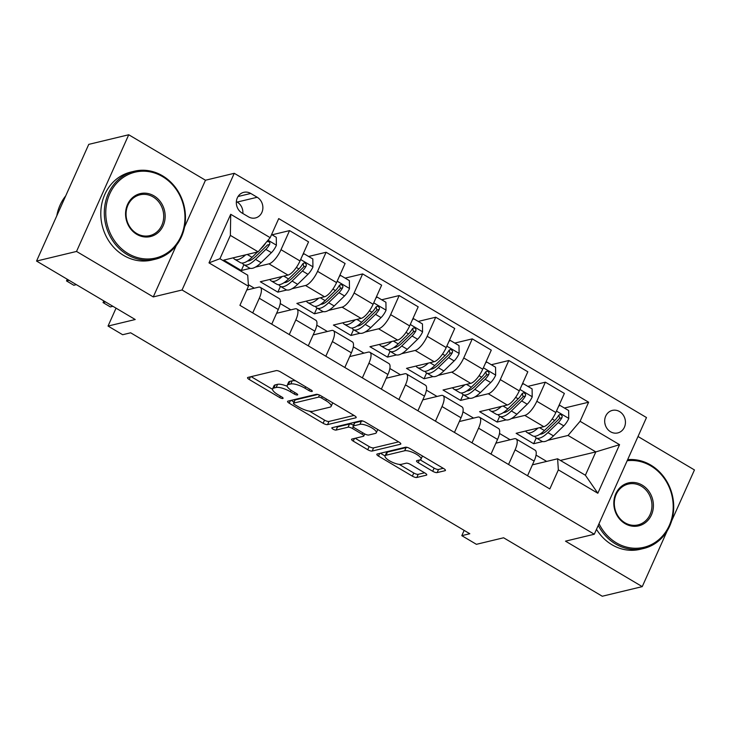 <?xml version="1.0" encoding="UTF-8"?>
<svg xmlns="http://www.w3.org/2000/svg" width="731" height="731" viewBox="0 0 731 731"><rect width="100%" height="100%" fill="white"/><g stroke="black" fill="none" stroke-linecap="round" stroke-linejoin="round"><path stroke-width="1.1" d="M312.018 391.469A2.485 0.74 -155.9 0 0 312.283 391.295A2.485 0.74 -155.9 0 0 311.104 390.016L280.622 371.951A3.554 1.06 -155.9 0 0 276.181 370.626L247.928 377.415A3.554 1.06 -155.9 0 0 247.553 377.671A3.554 1.06 -155.9 0 0 249.225 379.499L279.717 397.563A2.485 0.74 -155.9 0 0 282.824 398.486A2.485 0.74 -155.9 0 0 283.08 398.313A2.485 0.74 -155.9 0 0 281.91 397.034L277.972 394.694A11.367 3.381 -155.9 0 1 272.617 388.846A11.367 3.381 -155.9 0 1 273.805 388.051L276.163 387.485A11.367 3.381 -155.9 0 1 290.371 391.715L294.31 394.055A2.485 0.74 -155.9 0 0 297.416 394.978A2.485 0.74 -155.9 0 0 297.681 394.804A2.485 0.74 -155.9 0 0 296.512 393.525L292.564 391.186A11.367 3.381 -155.9 0 1 287.21 385.338A11.367 3.381 -155.9 0 1 288.407 384.533L290.755 383.967A11.367 3.381 -155.9 0 1 304.964 388.207L308.911 390.546A2.485 0.74 -155.9 0 0 312.018 391.469M619.577 411.571A11.577 10.316 76.5 0 0 612.35 410.402A11.577 10.316 76.5 0 0 604.72 419.996A11.577 10.316 76.5 0 0 610.54 431.756A11.577 10.316 76.5 0 0 617.768 432.926A11.577 10.316 76.5 0 0 625.398 423.34A11.577 10.316 76.5 0 0 619.577 411.571M432.697 471.267A3.554 1.06 -155.9 0 0 437.138 472.591L445.06 470.691A3.554 1.06 -155.9 0 0 445.435 470.435A3.554 1.06 -155.9 0 0 443.763 468.608L409.899 448.542A3.554 1.06 -155.9 0 0 405.458 447.226L377.205 454.015A3.554 1.06 -155.9 0 0 376.83 454.271A3.554 1.06 -155.9 0 0 378.503 456.098L412.366 476.155A3.554 1.06 -155.9 0 0 416.807 477.48L426.383 475.177A3.554 1.06 -155.9 0 0 426.758 474.931A3.554 1.06 -155.9 0 0 425.086 473.103L410.594 464.514A3.554 1.06 -155.9 0 0 406.153 463.189L401.401 464.331A9.503 2.823 -155.9 0 1 391.003 461.608A9.503 2.823 -155.9 0 1 385.054 455.906A9.503 2.823 -155.9 0 1 386.05 455.239L404.654 450.762A9.503 2.823 -155.9 0 1 415.053 453.485A9.503 2.823 -155.9 0 1 421.001 459.196A9.503 2.823 -155.9 0 1 420.005 459.863L416.908 460.603A3.554 1.06 -155.9 0 0 416.533 460.859A3.554 1.06 -155.9 0 0 418.205 462.686L432.697 471.267L434.104 468.114A3.554 1.06 -155.9 0 0 438.545 469.439L443.251 468.306M184.55 227.012L205.475 180.228L128.729 134.76L76.527 251.446L36.55 261.058L135.226 319.52L108.042 326.063L122.653 334.725L130.648 332.797L469.795 533.731L461.8 535.659L476.411 544.321L503.604 537.778L602.271 596.24L642.247 586.627L667.175 530.916M76.527 251.446L153.272 296.923L182.056 289.997L594.294 534.242L565.502 541.159L642.247 586.627M355.814 417.812A3.554 1.06 -155.9 0 0 356.189 417.556A3.554 1.06 -155.9 0 0 354.517 415.729L320.653 395.663A3.554 1.06 -155.9 0 0 316.212 394.347L287.959 401.136A3.554 1.06 -155.9 0 0 287.585 401.392A3.554 1.06 -155.9 0 0 289.257 403.22L323.12 423.276A3.554 1.06 -155.9 0 0 327.561 424.601L355.814 417.812L356.125 417.118M365.272 422.107L399.135 442.173A3.554 1.06 -155.9 0 1 400.807 444A3.554 1.06 -155.9 0 1 400.442 444.247L372.189 451.045A3.554 1.06 -155.9 0 1 367.748 449.72L353.256 441.131A3.554 1.06 -155.9 0 1 351.584 439.304A3.554 1.06 -155.9 0 1 351.949 439.057L363.408 436.297A3.554 1.06 -155.9 0 0 363.782 436.051A3.554 1.06 -155.9 0 0 362.11 434.223L352.497 428.521A3.554 1.06 -155.9 0 0 348.057 427.206L336.132 430.075A2.485 0.74 -155.9 0 1 333.409 429.362A2.485 0.74 -155.9 0 1 331.847 427.863A2.485 0.74 -155.9 0 1 332.112 427.69L360.84 420.782A3.554 1.06 -155.9 0 1 365.272 422.107M671.597 521.02L694.45 469.942L638.008 436.498M36.55 261.058L88.753 144.373L128.729 134.76M242.016 213.013L248.449 216.824A11.221 9.996 76.5 0 0 255.439 217.957A11.221 9.996 76.5 0 0 262.84 208.664A11.221 9.996 76.5 0 0 257.193 197.269L250.76 193.459A11.221 9.996 76.5 0 0 243.77 192.326A11.221 9.996 76.5 0 0 236.369 201.619A11.221 9.996 76.5 0 0 242.016 213.013M182.056 289.997L234.258 173.302L646.487 417.547L594.294 534.242M248.458 286.25L208.993 262.868L230.713 214.293L270.187 237.685L258.144 251.839L230.366 235.382L219.93 258.719L247.708 275.176L248.458 286.25L239.923 305.33L549.831 488.948L558.365 469.859L557.607 458.785L585.385 475.241L595.82 451.904L568.051 435.448L547.766 440.327M564.414 408.035L588.629 402.214L278.721 218.596L270.187 237.685M588.629 402.214L580.085 421.294L619.559 444.676L597.83 493.251L558.365 469.859M205.475 180.228L234.258 173.302M464.148 530.395L461.8 535.659M116.046 308.162L108.042 326.063M258.144 251.839L223.759 260.099L241.303 270.497L243.889 264.723M546.678 461.416L536.051 455.111M510.137 439.76L499.501 433.465M473.587 418.105L462.961 411.809M437.047 396.458L426.411 390.153M400.497 374.802L389.87 368.506M363.956 353.155L353.32 346.85M327.406 331.499L316.779 325.204M290.865 309.843L280.229 303.548M254.315 288.197L248.348 284.661M560.375 460.429L595.82 451.904L619.559 444.676M542.676 441.551L533.667 443.717L536.252 437.942M527.873 386.379L545.363 382.176L564.369 393.433L555.834 412.512A14.474 4.971 120.6 0 1 543.791 426.666L516.123 433.319L533.667 443.717M545.363 382.176L536.828 401.255A14.474 4.971 120.6 0 1 524.785 415.409L511.225 418.671M506.135 419.896L497.126 422.061L499.702 416.295M491.323 364.732L508.813 360.52L527.819 371.787L519.284 390.866A14.474 4.971 120.6 0 1 507.25 405.02L479.582 411.672L497.126 422.061M508.813 360.52L500.278 379.608A14.474 4.971 120.6 0 1 488.244 393.753L474.675 397.015M469.585 398.24L460.576 400.405L463.162 394.639M454.783 343.077L472.272 338.873L491.278 350.131L482.743 369.21A14.474 4.971 120.6 0 1 470.7 383.364L443.032 390.016L460.576 400.405M472.272 338.873L463.737 357.952A14.474 4.971 120.6 0 1 451.694 372.106L438.134 375.368M433.044 376.593L424.035 378.759L426.612 372.984M418.233 321.421L435.722 317.217L454.728 328.475L446.193 347.554A14.474 4.971 120.6 0 1 434.159 361.708L406.491 368.36L424.035 378.759M435.722 317.217L427.187 336.297A14.474 4.971 120.6 0 1 415.153 350.451L401.584 353.713M396.494 354.937L387.485 357.103L390.071 351.337M381.692 299.774L399.181 295.562L418.187 306.828L409.652 325.907A14.474 4.971 120.6 0 1 397.609 340.061L369.941 346.713L387.485 357.103M399.181 295.562L390.646 314.65A14.474 4.971 120.6 0 1 378.603 328.804L365.043 332.066M359.954 333.29L350.944 335.456L353.521 329.681M345.142 278.118L362.64 273.915L381.637 285.172L373.102 304.251A14.474 4.971 120.6 0 1 361.068 318.405L333.4 325.057L350.944 335.456M362.64 273.915L354.096 292.994A14.474 4.971 120.6 0 1 342.062 307.148L328.493 310.41M323.404 311.634L314.394 313.8L316.98 308.025M308.601 256.471L326.09 252.259L345.096 263.516L336.562 282.605A14.474 4.971 120.6 0 1 324.518 296.759L296.85 303.411L314.394 313.8M326.09 252.259L317.556 271.338A14.474 4.971 120.6 0 1 305.512 285.492L291.952 288.754M286.863 289.979L277.853 292.144L280.43 286.378M272.051 234.815L289.549 230.612L308.546 241.87L300.012 260.949A14.474 4.971 120.6 0 1 287.977 275.103L260.309 281.755L277.853 292.144M289.549 230.612L281.006 249.691A14.474 4.971 120.6 0 1 268.971 263.845L255.402 267.107M250.313 268.332L241.303 270.497M246.776 290.006L258.527 287.182A14.474 4.971 120.6 0 1 260.263 287.347A14.474 4.971 120.6 0 1 259.286 298.257L252.725 312.914M276.61 313.279L295.077 308.838A14.474 4.971 120.6 0 1 296.813 308.994A14.474 4.971 120.6 0 1 295.827 319.913L289.275 334.57M313.151 334.926L331.618 330.485A14.474 4.971 120.6 0 1 333.354 330.65A14.474 4.971 120.6 0 1 332.377 341.56L325.816 356.225M349.701 356.582L368.168 352.141A14.474 4.971 120.6 0 1 369.904 352.305A14.474 4.971 120.6 0 1 368.917 363.216L362.366 377.872M386.242 378.229L404.709 373.788A14.474 4.971 120.6 0 1 406.445 373.952A14.474 4.971 120.6 0 1 405.467 384.871L398.907 399.528M422.792 399.884L441.259 395.444A14.474 4.971 120.6 0 1 442.995 395.608A14.474 4.971 120.6 0 1 442.008 406.518L435.457 421.184M459.333 421.54L477.8 417.099A14.474 4.971 120.6 0 1 479.536 417.255A14.474 4.971 120.6 0 1 478.558 428.174L471.998 442.831M495.883 443.187L514.35 438.746A14.474 4.971 120.6 0 1 516.086 438.911A14.474 4.971 120.6 0 1 515.099 449.83L508.548 464.487M532.424 464.843L557.607 458.785M260.263 287.347L279.269 298.604A14.474 4.971 120.6 0 1 278.283 309.515L271.731 324.18M296.813 308.994L315.81 320.251A14.474 4.971 120.6 0 1 314.833 331.17L308.272 345.827M333.354 330.65L352.36 341.907A14.474 4.971 120.6 0 1 351.373 352.826L344.822 367.483M369.904 352.305L388.901 363.563A14.474 4.971 120.6 0 1 387.923 374.473L381.363 389.13M406.445 373.952L425.451 385.21A14.474 4.971 120.6 0 1 424.464 396.129L417.913 410.785M442.995 395.608L461.992 406.865A14.474 4.971 120.6 0 1 461.014 417.785L454.454 432.441M479.536 417.255L498.542 428.521A14.474 4.971 120.6 0 1 497.555 439.432L491.004 454.088M516.086 438.911L535.083 450.168A14.474 4.971 120.6 0 1 534.105 461.087L527.544 475.744M568.051 435.448L580.085 421.294M230.366 235.382L230.713 214.293M219.93 258.719L208.993 262.868M597.83 493.251L585.385 475.241M242.847 213.507A11.221 9.996 76.5 0 0 237.2 202.076L236.369 201.582M605.286 425.003A11.577 10.316 76.5 0 0 604.839 423.139M153.272 296.923L176.272 245.506M295.744 380.915A11.367 3.381 -155.9 0 0 292.172 380.814L290.755 383.967M287.21 385.338L288.626 382.185A11.367 3.381 -155.9 0 1 289.814 381.381L292.172 380.814M287.201 386.279A11.367 3.381 -155.9 0 0 277.57 384.323L276.163 387.485M272.617 388.846L274.024 385.694A11.367 3.381 -155.9 0 1 275.221 384.89L277.57 384.323M251.144 376.648L272.526 389.312M309.405 411.16L324.527 420.124A3.554 1.06 -155.9 0 0 328.968 421.449L354.005 415.427M291.176 400.36L293.999 402.032M321.613 398.066A2.485 0.74 -155.9 0 0 318.506 397.143L293.698 403.101A2.485 0.74 -155.9 0 0 293.442 403.274A2.485 0.74 -155.9 0 0 294.611 404.554L298.769 407.021A11.367 3.381 -155.9 0 0 312.978 411.261L329.928 407.176A11.367 3.381 -155.9 0 0 331.125 406.381A11.367 3.381 -155.9 0 0 325.77 400.533L321.613 398.066L322.261 396.622M293.442 403.274L294.849 400.122A2.485 0.74 -155.9 0 1 295.114 399.948L317.839 394.484M331.125 406.381L332.532 403.229A11.367 3.381 -155.9 0 0 332.623 402.763M398.633 441.871L373.596 447.884L372.189 451.045M355.175 438.28L369.155 446.568A3.554 1.06 -155.9 0 0 373.596 447.884M353.484 425.131A3.554 1.06 -155.9 0 0 349.473 424.053L337.539 426.913L336.132 430.075M336.096 426.73A2.485 0.74 -155.9 0 0 337.539 426.913M375.305 433.437A9.503 2.823 -155.9 0 0 376.301 432.77A9.503 2.823 -155.9 0 0 370.343 427.068A9.503 2.823 -155.9 0 0 359.944 424.345L353.393 425.917A3.554 1.06 -155.9 0 0 353.018 426.173A3.554 1.06 -155.9 0 0 354.699 428L364.312 433.693A3.554 1.06 -155.9 0 0 368.744 435.018L375.305 433.437M376.301 432.77L377.708 429.618A9.503 2.823 -155.9 0 0 377.753 429.499M363.069 421.102A9.503 2.823 -155.9 0 0 361.361 421.193L359.944 424.345M353.018 426.173L354.434 423.011A3.554 1.06 -155.9 0 1 354.809 422.765L361.361 421.193M420.124 459.826L434.104 468.114M421.001 459.196L422.408 456.034A9.503 2.823 -155.9 0 0 422.436 455.97M407.596 447.509A9.503 2.823 -155.9 0 0 406.061 447.61L404.654 450.762M385.054 455.906L386.461 452.754A9.503 2.823 -155.9 0 1 387.457 452.078L406.061 447.61M399.217 464.377L413.783 473.003A3.554 1.06 -155.9 0 0 418.223 474.328L424.574 472.802M380.431 453.238L385.027 455.97M245.598 254.854A27.687 9.512 120.6 0 1 234.688 259.277A27.687 9.512 120.6 0 1 233.326 257.805M271.585 234.541L276.281 237.319L276.382 245.36A9.585 3.299 120.6 0 1 271.42 252.652L261.104 262.676A27.687 9.512 120.6 0 1 249.308 267.939L243.752 264.64A27.687 9.512 -59.4 0 0 255.548 259.386L265.865 249.362A9.585 3.299 -59.4 0 0 269.575 244.483L269.867 243.039L269.227 241.797L266.916 241.532M249.947 260.519A22.981 7.895 120.6 0 1 249.874 259.258M257.513 251.985L252.04 257.312A27.687 9.512 120.6 0 1 240.243 262.566L234.688 259.277M242.326 263.05A27.687 9.512 -59.4 0 0 243.752 264.64M269.575 244.483L267.272 245.04A4.889 1.681 120.6 0 1 266.258 246.21L255.941 256.234A22.981 7.895 120.6 0 1 247.553 260.994M265.837 242.793A9.585 3.299 120.6 0 1 262.356 247.279L260.41 249.18M69.043 280.311L66.503 280.923L73.813 285.254L76.353 284.642M67.252 279.251L66.503 280.923M282.148 276.501A27.687 9.512 120.6 0 1 271.228 280.923A27.687 9.512 120.6 0 1 269.867 279.452M303.118 254.004L304.059 253.776L312.831 258.975L312.932 267.016A9.585 3.299 120.6 0 1 307.961 274.308L297.645 284.332A27.687 9.512 120.6 0 1 285.848 289.586L280.293 286.296A27.687 9.512 -59.4 0 0 292.089 281.042L302.406 271.009A9.585 3.299 -59.4 0 0 306.125 266.139L306.408 264.695L305.211 263.059L303.895 262.977L302.616 264.055A9.585 3.299 120.6 0 1 298.897 268.935L288.581 278.959A27.687 9.512 120.6 0 1 276.784 284.213L271.228 280.923M286.497 282.166A22.981 7.895 120.6 0 1 286.424 280.914M304.059 253.776L302.753 254.817M278.867 284.706A27.687 9.512 -59.4 0 0 280.293 286.296M303.018 263.525L303.822 266.687A4.889 1.681 120.6 0 1 302.798 267.857L292.482 277.881A22.981 7.895 120.6 0 1 284.094 282.65M105.593 301.967L103.053 302.579L110.363 306.91L112.903 306.298M103.802 300.907L103.053 302.579M318.689 298.157A27.687 9.512 120.6 0 1 307.778 302.579A27.687 9.512 120.6 0 1 306.417 301.108M339.668 275.66L340.6 275.432L349.372 280.631L349.473 288.663A9.585 3.299 120.6 0 1 344.511 295.954L334.195 305.978A27.687 9.512 120.6 0 1 322.398 311.242L316.843 307.952A27.687 9.512 -59.4 0 0 328.639 302.689L338.956 292.665A9.585 3.299 -59.4 0 0 342.665 287.786L342.958 286.351L341.752 284.715L340.445 284.633L339.157 285.711A9.585 3.299 120.6 0 1 335.447 290.591L325.131 300.615A27.687 9.512 120.6 0 1 313.334 305.869L307.778 302.579M323.038 303.822A22.981 7.895 120.6 0 1 322.965 302.57M340.6 275.432L339.303 276.464M315.417 306.353A27.687 9.512 -59.4 0 0 316.843 307.952M339.568 285.172L340.363 288.343A4.889 1.681 120.6 0 1 339.348 289.513L329.032 299.536A22.981 7.895 120.6 0 1 320.644 304.306M355.239 319.812A27.687 9.512 120.6 0 1 344.319 324.235A27.687 9.512 120.6 0 1 342.958 322.764M376.209 297.307L377.15 297.078L385.922 302.278L386.023 310.319A9.585 3.299 120.6 0 1 381.052 317.61L370.736 327.634A27.687 9.512 120.6 0 1 358.939 332.888L353.384 329.599A27.687 9.512 -59.4 0 0 365.18 324.345L375.496 314.321A9.585 3.299 -59.4 0 0 379.215 309.441L379.499 307.998L378.302 306.362L376.986 306.289L375.707 307.358A9.585 3.299 120.6 0 1 371.988 312.238L361.671 322.261A27.687 9.512 120.6 0 1 349.875 327.525L344.319 324.235M359.588 325.469A22.981 7.895 120.6 0 1 359.515 324.217M377.15 297.078L375.844 298.12M351.958 328.009A27.687 9.512 -59.4 0 0 353.384 329.599M376.109 306.828L376.913 309.99A4.889 1.681 120.6 0 1 375.889 311.168L365.573 321.192A22.981 7.895 120.6 0 1 357.185 325.953M391.779 341.459A27.687 9.512 120.6 0 1 380.869 345.882A27.687 9.512 120.6 0 1 379.508 344.411M412.759 318.963L413.691 318.734L422.463 323.934L422.564 331.975A9.585 3.299 120.6 0 1 417.602 339.257L407.286 349.29A27.687 9.512 120.6 0 1 395.489 354.544L389.934 351.255A27.687 9.512 -59.4 0 0 401.73 345.991L412.046 335.968A9.585 3.299 -59.4 0 0 415.756 331.097L416.049 329.654L414.842 328.018L413.536 327.936L412.247 329.014A9.585 3.299 120.6 0 1 408.538 333.893L398.221 343.917A27.687 9.512 120.6 0 1 386.425 349.171L380.869 345.882M396.129 347.124A22.981 7.895 120.6 0 1 396.056 345.873M413.691 318.734L412.394 319.776M388.508 349.665A27.687 9.512 -59.4 0 0 389.934 351.255M412.659 328.484L413.454 331.646A4.889 1.681 120.6 0 1 412.439 332.815L402.123 342.839A22.981 7.895 120.6 0 1 393.735 347.609M162.574 176.619A44.152 39.328 76.5 0 0 109.696 193.962A44.152 39.328 76.5 0 0 128.153 253.575A44.152 39.328 76.5 0 0 181.032 236.223A44.152 39.328 76.5 0 0 162.574 176.619M127.249 254.635A45.231 40.296 -103.5 0 1 104.478 208.682A45.231 40.296 -103.5 0 1 134.312 171.228A45.231 40.296 -103.5 0 1 162.52 175.787A45.231 40.296 -103.5 0 1 185.29 221.74A45.231 40.296 -103.5 0 1 155.456 259.194A45.231 40.296 -103.5 0 1 127.249 254.635M153.967 195.853A22.076 19.664 -103.5 0 1 163.196 225.66A22.076 19.664 -103.5 0 1 136.761 234.331A22.076 19.664 -103.5 0 1 127.532 204.525A22.076 19.664 -103.5 0 1 153.967 195.853M136.697 233.5A20.989 18.695 76.5 0 0 149.791 235.62A20.989 18.695 76.5 0 0 163.634 218.24A20.989 18.695 76.5 0 0 153.062 196.913A20.989 18.695 76.5 0 0 139.977 194.802A20.989 18.695 76.5 0 0 126.134 212.182A20.989 18.695 76.5 0 0 136.697 233.5M56.771 215.864A45.231 40.296 -103.5 0 1 65.708 195.89M155.456 259.194L151.938 260.035A45.231 40.296 -103.5 0 1 123.731 255.475A45.231 40.296 -103.5 0 1 100.96 209.532A45.231 40.296 -103.5 0 1 130.794 172.077L134.312 171.228M599.009 523.679A44.152 39.328 76.5 0 0 616.397 542.85A44.152 39.328 76.5 0 0 669.276 525.507A44.152 39.328 76.5 0 0 650.818 465.894A44.152 39.328 76.5 0 0 627.171 460.74M627.646 459.662A45.231 40.296 -103.5 0 1 650.764 465.062A45.231 40.296 -103.5 0 1 673.534 511.015A45.231 40.296 -103.5 0 1 643.709 548.469A45.231 40.296 -103.5 0 1 615.493 543.91A45.231 40.296 -103.5 0 1 598.25 525.397M642.22 485.128A22.076 19.664 -103.5 0 1 651.44 514.935A22.076 19.664 -103.5 0 1 625.005 523.606A22.076 19.664 -103.5 0 1 615.776 493.8A22.076 19.664 -103.5 0 1 642.22 485.128M624.95 522.775A20.989 18.695 76.5 0 0 638.035 524.895A20.989 18.695 76.5 0 0 651.878 507.515A20.989 18.695 76.5 0 0 641.315 486.197A20.989 18.695 76.5 0 0 628.221 484.077A20.989 18.695 76.5 0 0 614.387 501.457A20.989 18.695 76.5 0 0 624.95 522.775M643.709 548.469L640.192 549.31A45.231 40.296 -103.5 0 1 611.975 544.759A45.231 40.296 -103.5 0 1 596.487 529.335M428.329 363.115A27.687 9.512 120.6 0 1 417.41 367.538A27.687 9.512 120.6 0 1 416.049 366.067M449.3 340.609L450.241 340.39L459.013 345.58L459.114 353.621A9.585 3.299 120.6 0 1 454.143 360.913L443.827 370.937A27.687 9.512 120.6 0 1 432.03 376.2L426.475 372.901A27.687 9.512 -59.4 0 0 438.271 367.647L448.587 357.623A9.585 3.299 -59.4 0 0 452.306 352.744L452.59 351.3L451.392 349.674L450.077 349.592L448.797 350.67A9.585 3.299 120.6 0 1 445.078 355.54L434.762 365.573A27.687 9.512 120.6 0 1 422.966 370.827L417.41 367.538M432.679 368.78A22.981 7.895 120.6 0 1 432.606 367.519M450.241 340.39L448.935 341.423M425.049 371.311A27.687 9.512 -59.4 0 0 426.475 372.901M449.2 350.131L450.004 353.301A4.889 1.681 120.6 0 1 448.98 354.471L438.664 364.495A22.981 7.895 120.6 0 1 430.276 369.256M464.87 384.762A27.687 9.512 120.6 0 1 453.96 389.184A27.687 9.512 120.6 0 1 452.599 387.713M485.85 362.265L486.782 362.037L495.554 367.236L495.655 375.277A9.585 3.299 120.6 0 1 490.693 382.569L480.377 392.593A27.687 9.512 120.6 0 1 468.58 397.847L463.025 394.557A27.687 9.512 -59.4 0 0 474.821 389.303L485.137 379.279A9.585 3.299 -59.4 0 0 488.847 374.4L489.14 372.956L487.933 371.321L486.627 371.247L485.338 372.317A9.585 3.299 120.6 0 1 481.628 377.196L471.312 387.22A27.687 9.512 120.6 0 1 459.516 392.483L453.96 389.184M469.22 390.427A22.981 7.895 120.6 0 1 469.147 389.175M486.782 362.037L485.485 363.079M461.599 392.967A27.687 9.512 -59.4 0 0 463.025 394.557M485.75 371.787L486.544 374.948A4.889 1.681 120.6 0 1 485.53 376.118L475.214 386.151A22.981 7.895 120.6 0 1 466.826 390.911M501.42 406.418A27.687 9.512 120.6 0 1 490.501 410.84A27.687 9.512 120.6 0 1 489.14 409.369M522.391 383.921L523.332 383.693L532.104 388.892L532.205 396.933A9.585 3.299 120.6 0 1 527.234 404.216L516.918 414.249A27.687 9.512 120.6 0 1 505.121 419.503L499.565 416.213A27.687 9.512 -59.4 0 0 511.362 410.95L521.678 400.926A9.585 3.299 -59.4 0 0 525.397 396.047L525.68 394.612L524.483 392.976L523.168 392.894L521.888 393.972A9.585 3.299 120.6 0 1 518.169 398.852L507.853 408.876A27.687 9.512 120.6 0 1 496.057 414.13L490.501 410.84M505.77 412.083A22.981 7.895 120.6 0 1 505.697 410.831M523.332 383.693L522.025 384.725M498.14 414.614A27.687 9.512 -59.4 0 0 499.565 416.213M522.29 393.442L523.094 396.604A4.889 1.681 120.6 0 1 522.071 397.774L511.755 407.797A22.981 7.895 120.6 0 1 503.367 412.567M537.961 428.074A27.687 9.512 120.6 0 1 527.051 432.496A27.687 9.512 120.6 0 1 525.69 431.025M558.941 405.568L559.873 405.349L568.645 410.539L568.745 418.58A9.585 3.299 120.6 0 1 563.784 425.871L553.468 435.895A27.687 9.512 120.6 0 1 541.671 441.159L536.115 437.86A27.687 9.512 -59.4 0 0 547.912 432.606L558.228 422.582A9.585 3.299 -59.4 0 0 561.938 417.703L562.23 416.259L561.024 414.623L559.718 414.55L558.429 415.628A9.585 3.299 120.6 0 1 554.719 420.499L544.403 430.522A27.687 9.512 120.6 0 1 532.607 435.786L527.051 432.496M542.311 433.73A22.981 7.895 120.6 0 1 542.238 432.478M559.873 405.349L558.575 406.381M534.69 436.27A27.687 9.512 -59.4 0 0 536.115 437.86M558.84 415.089L559.635 418.26A4.889 1.681 120.6 0 1 558.621 419.43L548.305 429.453A22.981 7.895 120.6 0 1 539.917 434.214M543.791 426.666L524.785 415.409M507.25 405.02L488.244 393.753M470.7 383.364L451.694 372.106M434.159 361.708L415.153 350.451M397.609 340.061L378.603 328.804M361.068 318.405L342.062 307.148M324.518 296.759L305.512 285.492M287.977 275.103L268.971 263.845M278.283 309.515L259.286 298.257M300.012 260.949L281.006 249.691M336.562 282.605L317.556 271.338M314.833 331.17L295.827 319.913M373.102 304.251L354.096 292.994M351.373 352.826L332.377 341.56M409.652 325.907L390.646 314.65M387.923 374.473L368.917 363.216M446.193 347.554L427.187 336.297M424.464 396.129L405.467 384.871M482.743 369.21L463.737 357.952M461.014 417.785L442.008 406.518M519.284 390.866L500.278 379.608M497.555 439.432L478.558 428.174M555.834 412.512L536.828 401.255M534.105 461.087L515.099 449.83M238.05 196.511L250.76 193.459M237.2 202.076L257.193 197.269M305.613 386.754L304.964 388.207M289.814 381.381L288.407 384.533M294.959 392.602L294.31 394.055M291.039 390.217L290.371 391.715M275.221 384.89L273.805 388.051M280.366 396.12L279.717 397.563M250.422 376.821L249.225 379.499M309.56 389.093L308.911 390.546M328.968 421.449L327.561 424.601M324.527 420.124L323.12 423.276M290.454 400.533L289.257 403.22M319.438 395.051L318.506 397.143M295.114 399.948L293.698 403.101M326.419 399.08L325.77 400.533M400.752 443.553L400.442 444.247M369.155 446.568L367.748 449.72M354.453 438.454L353.256 441.131M362.759 432.77L362.11 434.223M353.247 426.849L352.497 428.521M349.473 424.053L348.057 427.206M354.809 422.765L353.393 425.917M419.402 460.009L418.205 462.686M387.457 452.078L386.05 455.239M426.694 474.483L426.383 475.177M418.223 474.328L416.807 477.48M413.783 473.003L412.366 476.155M379.709 453.412L378.503 456.098M445.371 469.996L445.06 470.691M438.545 469.439L437.138 472.591M276.382 245.159L268.03 240.216M252.04 257.312L247.233 254.461M261.104 262.676L255.548 259.386M271.42 252.652L265.865 249.362M312.932 266.815L300.642 259.532M288.581 278.959L283.774 276.108M297.645 284.332L292.089 281.042M298.897 268.935L296.357 267.427M307.961 274.308L302.406 271.009M303.822 266.687L306.125 266.139M349.473 288.462L337.192 281.188M325.131 300.615L320.324 297.764M334.195 305.978L328.639 302.689M335.447 290.591L332.907 289.083M344.511 295.954L338.956 292.665M340.363 288.343L342.665 287.786M386.023 310.118L373.733 302.844M361.671 322.261L356.865 319.42M370.736 327.634L365.18 324.345M371.988 312.238L369.447 310.73M381.052 317.61L375.496 314.321M376.913 309.99L379.215 309.441M422.564 331.773L410.283 324.491M398.221 343.917L393.415 341.066M407.286 349.29L401.73 345.991M408.538 333.893L405.997 332.386M417.602 339.257L412.046 335.968M413.454 331.646L415.756 331.097M459.114 353.42L446.824 346.147M434.762 365.573L429.956 362.722M443.827 370.937L438.271 367.647M445.078 355.54L442.538 354.042M454.143 360.913L448.587 357.623M450.004 353.301L452.306 352.744M495.655 375.076L483.374 367.794M471.312 387.22L466.506 384.378M480.377 392.593L474.821 389.303M481.628 377.196L479.088 375.688M490.693 382.569L485.137 379.279M486.544 374.948L488.847 374.4M532.205 396.732L519.915 389.449M507.853 408.876L503.047 406.025M516.918 414.249L511.362 410.95M518.169 398.852L515.629 397.344M527.234 404.216L521.678 400.926M523.094 396.604L525.397 396.047M568.745 418.379L556.465 411.105M544.403 430.522L539.597 427.681M553.468 435.895L547.912 432.606M554.719 420.499L552.179 418.991M563.784 425.871L558.228 422.582M559.635 418.26L561.938 417.703M364.732 433.931L363.782 436.051"/></g></svg>
